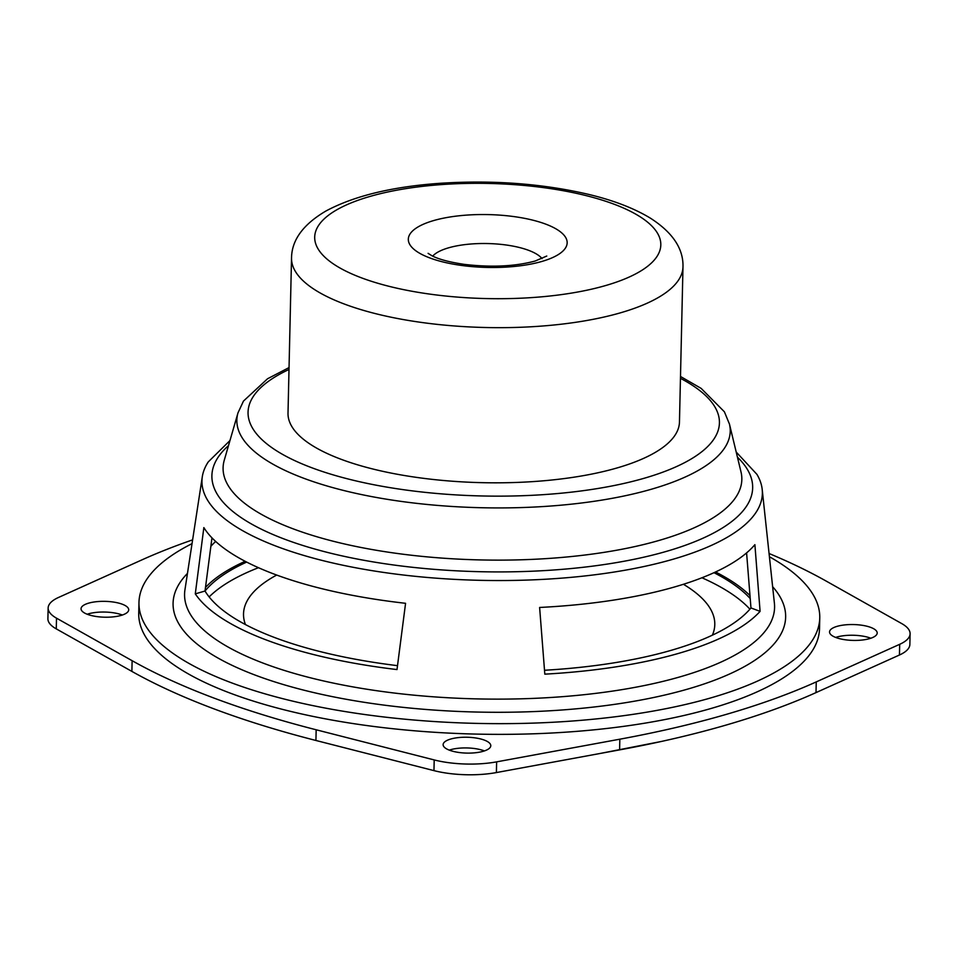 <?xml version="1.0" encoding="UTF-8"?>
<svg xmlns="http://www.w3.org/2000/svg" width="958" height="958" viewBox="0 0 958 958"><rect width="100%" height="100%" fill="white"/><g stroke="black" fill="none" stroke-linecap="round" stroke-linejoin="round"><path stroke-width="1.44" d="M712.381 635.166A235.692 78.4 1.3 0 0 683.425 584.284M276.694 575.051A235.692 78.4 1.3 0 0 245.452 624.568M192.031 543.641A340.485 113.248 1.3 0 0 138.97 602.45L138.73 613.156A340.485 113.248 1.3 0 0 342.581 721.889A340.485 113.248 1.3 0 0 711.878 708.237A340.485 113.248 1.3 0 0 819.521 628.604L819.761 617.898A340.485 113.248 1.3 0 0 769.418 556.742M749.994 595.589A286.262 95.213 1.3 0 0 715.542 571.974M245.152 561.304A286.262 95.213 1.3 0 0 205.491 587.434M138.97 602.45A340.485 113.248 1.3 0 0 342.832 711.183A340.485 113.248 1.3 0 0 712.117 697.532A340.485 113.248 1.3 0 0 819.761 617.898M544.515 670.265A280.694 93.369 1.3 0 0 671.977 650.099A280.694 93.369 1.3 0 0 750.964 607.947L746.593 552.886M211.969 537.857L205.024 591.026A280.694 93.369 1.3 0 0 397.522 665.666M215.682 541.45A280.694 93.369 1.3 0 0 210.868 546.299M746.713 554.323A280.694 93.369 1.3 0 0 745.887 553.485M760.089 611.372L754.892 544.671A283.772 94.387 1.3 0 1 675.534 586.679A283.772 94.387 1.3 0 1 539.617 607.456L544.815 674.157A292.13 97.165 1.3 0 0 679.797 653.033A292.13 97.165 1.3 0 0 760.089 611.372L750.964 607.947M246.673 562.083A283.736 94.375 -178.7 0 0 205.024 591.026L195.288 593.864A292.13 97.165 1.3 0 0 397.007 669.57L405.569 603.301A283.772 94.387 1.3 0 1 203.85 527.595L195.288 593.864M229.956 440.56L208.245 461.924A280.287 93.225 1.3 0 0 202.306 476.737A280.287 93.225 1.3 0 0 364.232 569.327A280.287 93.225 1.3 0 0 673.761 559.041A280.287 93.225 1.3 0 0 762.197 489.442A280.287 93.225 1.3 0 0 756.928 474.366L736.199 452.044M769.07 553.508A669.247 222.603 -178.7 0 1 826.119 581.051L901.729 623.586A56.75 18.873 -178.7 0 1 910.1 633.765A56.75 18.873 -178.7 0 1 899.694 644.315L816.252 681.904A669.247 222.603 -178.7 0 1 619.838 739.193L619.598 749.886A669.247 222.603 -178.7 0 0 816 692.61L899.454 655.009A56.75 18.873 -178.7 0 0 909.861 644.471L910.1 633.765M619.838 739.193L496.627 761.861L496.388 772.567L619.598 749.886M496.627 761.861A56.75 18.873 -178.7 0 1 434.202 759.933L433.962 770.627A56.75 18.873 -178.7 0 0 496.388 772.567M434.202 759.933L316.164 729.78L315.924 740.474L433.962 770.627M316.164 729.78A669.247 222.603 -178.7 0 1 132.12 660.697L131.881 671.402A669.247 222.603 -178.7 0 0 315.924 740.474M132.12 660.697L56.522 618.173L56.271 628.879L131.881 671.402M56.522 618.173A56.75 18.873 -178.7 0 1 48.14 607.995A56.75 18.873 -178.7 0 1 58.546 597.445L142 559.843A669.247 222.603 -178.7 0 1 192.618 539.857M56.271 628.879A56.75 18.873 -178.7 0 1 47.9 618.688L48.14 607.995M713.997 572.692A283.736 94.375 -178.7 0 1 750.222 598.57M701.951 577.77A283.736 94.375 -178.7 0 1 749.91 609.192M209.143 596.918A283.736 94.375 -178.7 0 1 258.48 567.699M122.265 604.211A23.83 7.927 -178.7 0 1 128.707 609.815A23.83 7.927 -178.7 0 1 104.697 617.203A23.83 7.927 -178.7 0 1 81.047 608.737A23.83 7.927 -178.7 0 1 96.195 601.72A23.83 7.927 -178.7 0 1 122.265 604.211M87.178 614.234A23.83 7.927 -178.7 0 1 122.025 614.904A23.83 7.927 -178.7 0 1 122.337 615.024M870.75 627.406A23.83 7.927 -178.7 0 1 877.193 633.022A23.83 7.927 -178.7 0 1 853.183 640.411A23.83 7.927 -178.7 0 1 829.544 631.945A23.83 7.927 -178.7 0 1 844.693 624.915A23.83 7.927 -178.7 0 1 870.75 627.406M835.663 637.429A23.83 7.927 -178.7 0 1 870.511 638.112A23.83 7.927 -178.7 0 1 870.822 638.232M484.341 740.103A23.83 7.927 -178.7 0 1 490.783 745.707A23.83 7.927 -178.7 0 1 466.774 753.096A23.83 7.927 -178.7 0 1 443.123 744.629A23.83 7.927 -178.7 0 1 458.283 737.612A23.83 7.927 -178.7 0 1 484.341 740.103M449.254 750.126A23.83 7.927 -178.7 0 1 484.101 750.797A23.83 7.927 -178.7 0 1 484.413 750.916M291.531 257.977L288.011 413.126A195.779 65.12 1.3 0 0 405.222 475.647A195.779 65.12 1.3 0 0 617.563 467.803A195.779 65.12 1.3 0 0 679.462 422.011L682.982 266.851C683.497 248.709 672.672 232.495 650.494 218.22C634.04 208.221 613.204 200.222 587.984 194.234C541.857 183.553 492.592 179.912 440.201 183.289C392.229 186.666 354.125 195.911 325.888 211.035C303.195 224.4 291.747 240.039 291.531 257.977L291.531 257.977A195.779 65.12 1.3 0 0 408.743 320.499A195.779 65.12 1.3 0 0 621.083 312.643A195.779 65.12 1.3 0 0 682.982 266.851M187.457 573.423A306.344 101.895 1.3 0 0 315.96 693.089A306.344 101.895 1.3 0 0 688.79 688.778A306.344 101.895 1.3 0 0 772.639 586.703M202.306 476.737L184.942 589.841A295.088 98.147 1.3 0 0 355.418 687.329A295.088 98.147 1.3 0 0 681.294 676.492A295.088 98.147 1.3 0 0 774.399 603.217L762.197 489.442M228.507 445.602A270.455 89.956 1.3 0 0 332.941 553.772A270.455 89.956 1.3 0 0 667.163 551.161A270.455 89.956 1.3 0 0 737.432 457.146M289.041 367.585L267.533 378.769L243.476 401.079L237.979 412.886L224.268 460.211A259.438 86.292 1.3 0 0 368.064 548.814A259.438 86.292 1.3 0 0 659.811 540.228A259.438 86.292 1.3 0 0 741.001 471.935L729.445 424.047L724.38 411.784L701.16 388.397L680.491 376.47M237.979 412.886A246.757 82.077 1.3 0 0 374.746 497.166A246.757 82.077 1.3 0 0 652.23 488.987A246.757 82.077 1.3 0 0 729.445 424.047M289.005 369.465A235.74 78.412 1.3 0 0 330.438 474.054A235.74 78.412 1.3 0 0 644.89 478.054A235.74 78.412 1.3 0 0 680.455 378.338M899.694 644.315L899.454 655.009M816.252 681.904L816 692.61M606.055 285.424A173.075 57.564 1.3 0 0 537.929 186.918A173.075 57.564 1.3 0 0 319.23 250.697A173.075 57.564 1.3 0 0 606.055 285.424M542.048 261.402A79.442 26.429 1.3 0 0 510.782 216.185A79.442 26.429 1.3 0 0 410.395 245.464A79.442 26.429 1.3 0 0 542.048 261.402M542.036 258.612A56.75 18.873 1.3 0 0 487.682 243.548A56.75 18.873 1.3 0 0 432.705 256.133M600.127 753.467L661.403 741.456M546.767 256.037L535.211 261.007C515.212 266.42 491.598 267.545 464.367 264.384C449.685 262.205 438.908 259.355 432.022 255.798L428.094 253.343"/></g></svg>
